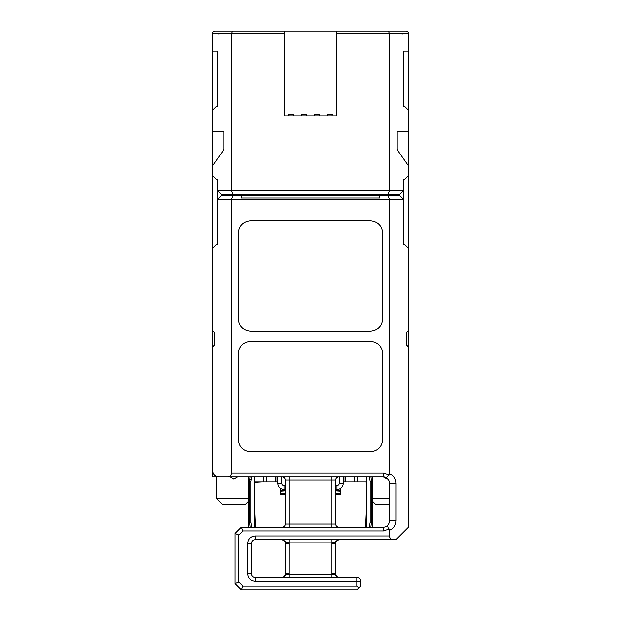 <?xml version="1.0" encoding="UTF-8"?>
<svg xmlns="http://www.w3.org/2000/svg" width="621" height="621" viewBox="0 0 621 621"><rect width="100%" height="100%" fill="white"/><g stroke="black" fill="none" stroke-linecap="round" stroke-linejoin="round"><path stroke-width="0.93" d="M259.004 31.05L230.119 31.05L259.004 31.05M404.698 31.05L390.881 31.05M216.302 31.05L230.119 31.05M232.417 31.05L231.377 33.565L231.377 190.554L217.56 190.554L217.56 179.252L216.302 179.252L212.537 175.487L212.537 165.885L223.273 150.546L223.839 148.745L223.839 131.528L212.537 131.528L212.537 110.173L216.302 106.408L217.56 106.408L217.56 51.147L212.537 51.147L212.537 33.565C212.708 32.02 213.546 31.19 215.045 31.05L405.955 31.05C407.454 31.19 408.292 32.02 408.463 33.565L408.463 51.147L403.44 51.147L403.44 106.408L404.698 106.408L408.463 110.173L408.463 51.147M284.752 31.05L284.752 115.824L336.248 115.824L336.248 33.565L408.463 33.565M319.124 115.824L319.411 114.085L314.397 114.085L314.436 115.824M288.781 114.085L288.812 115.824L288.781 114.085L293.787 114.085L293.756 115.824M301.589 114.085L301.62 115.824L301.589 114.085L306.603 114.085L306.564 115.824M331.932 115.824L332.219 114.085L327.213 114.085L327.244 115.824M336.248 31.05L336.248 33.565M388.583 31.05L389.623 33.565L389.623 190.554L231.377 190.554L232.937 194.326L388.063 194.326L389.623 190.554L403.44 190.554L403.44 179.252L404.698 179.252L408.463 175.487L408.463 131.528L397.161 131.528L397.161 148.745L397.727 150.546L408.463 165.885M408.463 110.173L408.463 131.528M408.463 330.597L408.463 346.922L406.584 345.035L406.584 332.476L408.463 330.597L408.463 175.487M247.701 573.625L251.474 573.625A3.765 3.765 0 0 0 255.239 577.39L356.974 577.39A3.765 3.765 0 0 1 360.739 581.155A3.765 3.765 0 0 0 356.974 577.39L356.974 581.155L360.739 581.155L360.739 586.185L358.853 588.064L356.974 586.185L356.974 581.155L255.239 581.155C250.667 580.713 248.152 578.205 247.701 573.625L247.701 543.476C248.144 538.904 250.659 536.397 255.239 535.946L255.239 539.711L395.903 539.711L408.463 527.151L408.463 346.922M402.338 33.93L399.676 33.565M221.324 33.565L218.662 33.93M212.537 470.633L212.537 476.912L383.343 476.912L383.343 473.148L231.377 473.148L231.377 199.349L217.56 199.349L217.56 244.565L216.302 244.565L212.537 248.33L212.537 330.597L214.416 332.476L214.416 345.035L212.537 346.922L212.537 470.633C213.119 474.63 215.215 476.726 218.817 476.912L217.016 476.649M212.537 346.922L212.537 330.597M212.537 175.487L212.537 248.33M212.537 131.528L212.537 165.885M212.537 51.147L212.537 110.173M314.443 115.824L314.397 114.085M314.412 114.481L314.684 115.824M319.404 114.481L319.411 114.085M288.788 114.481L289.068 115.824M293.5 115.824L293.787 114.085M293.749 115.824L293.78 114.481M301.596 114.481L301.876 115.824M306.316 115.824L306.603 114.085M306.557 115.824L306.588 114.481M327.251 115.824L327.213 114.085M327.22 114.481L327.5 115.824M332.212 114.481L332.219 114.085M408.463 248.33L404.698 244.565L403.44 244.565L403.44 199.349L389.623 199.349L389.623 473.815C393.497 475.344 395.647 478.465 396.058 483.192L389.623 483.192C389.538 480.732 388.428 478.884 386.293 477.65A6.28 6.28 0 0 0 383.343 476.912A6.28 6.28 0 0 1 386.293 477.65L389.297 475.104L389.623 473.823M396.058 483.192L396.058 520.872C395.624 525.622 393.473 528.75 389.623 530.249L389.297 528.968L383.343 530.924L383.343 527.151L241.422 527.151L242.982 530.924L383.343 530.924M393.396 539.711C391.238 539.602 389.98 538.345 389.623 535.946L389.623 530.249M227.923 476.912L212.537 476.912M216.302 476.912L216.302 498.267L222.582 504.547L245.194 504.547L248.586 501.147M216.147 476.323L214.129 474.817M213.259 473.559L212.724 472.17M227.604 476.912C229.762 476.804 231.02 475.546 231.377 473.148M216.302 106.408L217.56 106.408M232.937 194.326L221.324 194.326L217.56 190.554L217.56 199.349L221.324 195.584L232.937 195.584L231.377 199.349L389.623 199.349L388.063 195.584L232.937 195.584M388.063 195.584L399.676 195.584L403.44 199.349L403.44 190.554L399.676 194.326L388.063 194.326M232.634 195.584L239.535 195.584L239.535 194.326M381.465 195.584L381.465 194.326M382.715 233.255L382.715 318.666C381.969 326.289 377.785 330.481 370.155 331.226L250.845 331.226C243.215 330.481 239.031 326.289 238.285 318.666L238.285 233.255C239.031 225.633 243.215 221.441 250.845 220.696L370.155 220.696C377.785 221.441 381.969 225.633 382.715 233.255M238.285 439.233L238.285 353.83C239.031 346.2 243.215 342.016 250.845 341.271L370.155 341.271C377.785 342.016 381.969 346.2 382.715 353.83L382.715 439.233C381.969 446.864 377.785 451.048 370.155 451.793L250.845 451.793C243.215 451.048 239.031 446.864 238.285 439.233M396.058 520.872L389.623 520.872L389.623 483.192M389.297 528.968L387.62 526.849L386.293 526.414C388.428 525.18 389.538 523.332 389.623 520.872M289.122 539.711L289.122 542.855L286.32 542.312L283.75 540.293L281.616 539.711L339.384 539.711A3.765 3.765 0 0 0 335.619 543.476L335.619 573.625L331.855 573.625L331.878 574.254L334.68 574.79L337.25 576.808L339.384 577.39A3.765 3.765 0 0 1 335.619 573.625A3.765 3.765 0 0 0 339.384 577.39L339.384 577.39M358.853 588.064L356.974 589.95L241.422 589.95L235.142 583.67L235.142 533.431L241.422 527.151M331.855 476.912L331.855 480.056L335.619 480.056A3.136 3.136 0 0 1 338.755 476.912A3.136 3.136 0 0 0 335.619 480.056L335.619 524.015A3.136 3.136 0 0 0 338.755 527.151A3.136 3.136 0 0 1 335.619 524.015L331.855 524.015L331.855 480.056L289.145 480.056L289.145 527.151M248.586 476.912L248.586 527.151M254.61 482.338L261.588 481.935M250.077 476.912L249.611 481.686L249.611 522.129L250.185 527.151M251.583 476.912L250.876 481.686L249.611 481.686M254.61 527.151L254.61 476.912M251.738 527.151L250.876 522.129L250.876 481.686M255.371 481.935L266.704 481.935L266.704 476.912M254.61 507.73L255.448 527.151M276.066 476.912L276.066 481.935L266.704 481.935M340.642 488.215L340.642 491.987M343.157 481.935L344.934 481.935L344.934 476.912M276.066 481.935L277.843 481.935M280.358 488.215L280.358 490.73L285.381 490.73M366.39 482.338L365.629 481.935L344.934 481.935M365.552 527.151L366.39 507.73M366.39 476.912L366.39 527.151M369.262 527.151L370.124 522.129L371.389 522.129L370.815 527.151M369.417 476.912L370.124 481.686L370.124 522.129M370.124 481.686L371.389 481.686L370.923 476.912M371.389 481.686L371.389 522.129M372.414 527.151L372.414 476.912M365.629 481.935L359.412 481.935M289.145 476.912L289.145 480.056L285.381 480.056C285.194 478.147 284.146 477.099 282.245 476.912C284.146 477.099 285.194 478.147 285.381 480.056L285.381 524.015A3.136 3.136 0 0 1 282.245 527.151M285.381 485.707L284.123 485.707L284.123 489.472C280.312 489.1 278.216 487.011 277.843 483.192L277.843 476.912M284.123 485.707L282.353 484.97L281.616 483.192L277.843 483.192C278.216 487.011 280.312 489.1 284.123 489.472L285.381 489.472M339.384 476.912L339.384 483.192L338.655 484.97L335.619 485.707M339.384 483.192L343.157 483.192L343.157 476.912M389.623 498.267L372.414 498.267M389.623 504.547L375.806 504.547L372.414 501.147M248.586 498.267L216.302 498.267M222.582 195.584L222.582 194.326M398.418 195.584L398.418 194.326M393.396 194.326L393.396 195.584M227.604 195.584L227.604 194.326M379.578 195.584L379.578 198.091L241.422 198.091L241.422 195.584M251.474 573.625L251.474 543.476A3.765 3.765 0 0 1 255.239 539.711M242.982 530.924L238.914 534.992L235.142 533.431M238.914 534.992L238.914 582.11L235.142 583.67M238.914 582.11L242.982 586.185L241.422 589.95M331.878 539.711L331.878 542.855L334.68 542.312L337.25 540.293L339.384 539.711A3.765 3.765 0 0 0 335.619 543.476L331.855 543.476L331.878 542.855L289.122 542.855L289.145 543.476L285.381 543.476A3.765 3.765 0 0 0 281.616 539.711L281.662 539.711M289.122 577.39L289.122 574.254L331.878 574.254L331.878 577.39M289.145 543.476L289.122 574.254L286.32 574.79L283.75 576.808L281.616 577.39A3.765 3.765 0 0 0 285.381 573.625A3.765 3.765 0 0 1 281.616 577.39L281.662 577.39M250.876 522.129L249.611 522.129M285.381 490.823L280.358 491.195L280.358 490.73M335.619 493.33L340.642 493.703L340.642 490.73L335.619 490.73M340.642 493.703L340.642 494.495L335.619 494.495L340.642 494.495M280.358 491.195L280.358 494.495L285.381 494.495L280.358 494.495L280.358 491.987M281.616 539.711A3.765 3.765 0 0 1 285.381 543.476L285.381 573.625L289.145 573.625M335.619 489.472L336.877 489.472A6.28 6.28 0 0 0 343.157 483.192M340.642 491.195L335.619 490.823M280.358 493.703A12.56 0.466 0 0 1 285.381 493.33M212.537 33.565L284.752 33.565M383.343 473.148L389.297 475.104M389.623 535.946L255.239 535.946M356.974 586.185L242.982 586.185M386.293 526.414A6.28 6.28 0 0 1 383.343 527.151M251.024 479.49L249.712 479.49M263.397 476.912L263.397 481.935M275.941 481.935L275.941 476.912M345.059 481.935L345.059 476.912M354.296 476.912L354.296 481.935M357.603 476.912L357.603 481.935M281.616 476.912L281.616 483.192M383.304 476.912L387.116 479.109L388.032 479.016M230.08 476.912L233.892 479.109L237.696 476.912M255.239 581.155L255.239 577.39M247.701 543.476L251.474 543.476M331.855 543.476L331.855 573.625M285.381 524.015L331.855 524.015L331.855 527.151M336.877 485.707L336.877 489.472"/></g></svg>
